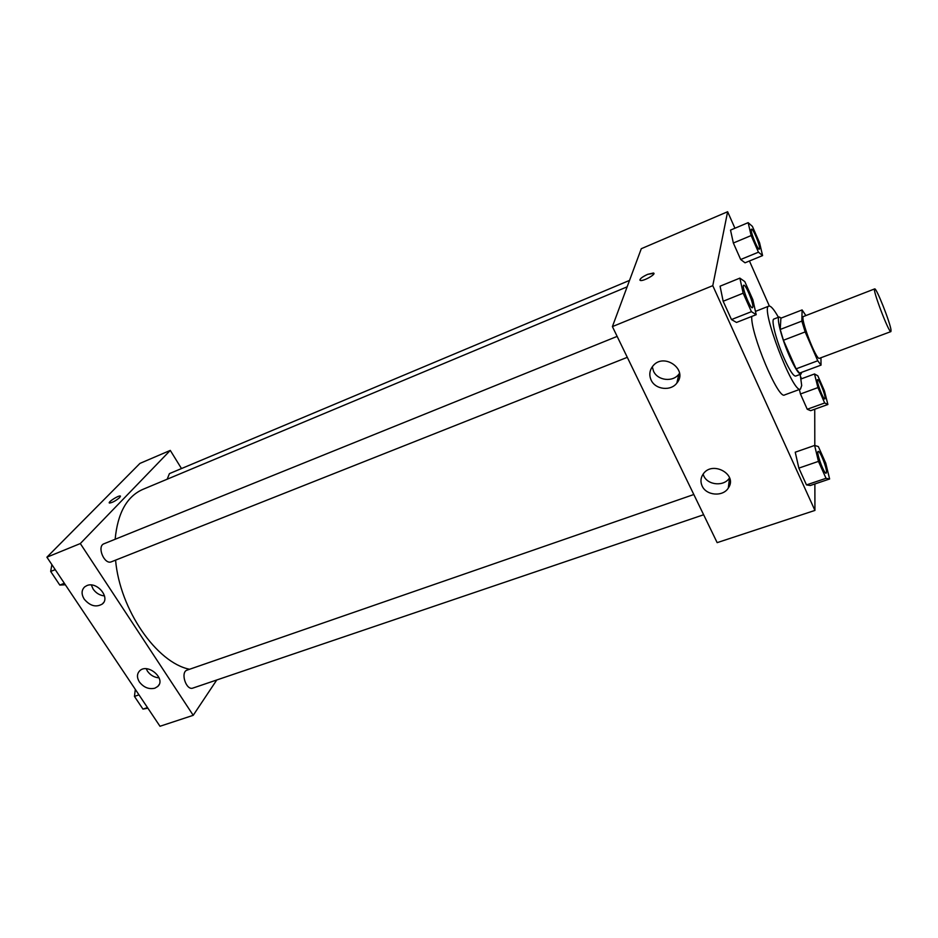 <?xml version="1.0" encoding="UTF-8"?>
<svg xmlns="http://www.w3.org/2000/svg" width="938" height="938" viewBox="0 0 938 938"><rect width="100%" height="100%" fill="white"/><g stroke="black" fill="none" stroke-linecap="round" stroke-linejoin="round"><path stroke-width="1.41" d="M891.018 330.07L890.912 331.595C889.095 333.623 871.953 288.599 874.662 288.904C876.198 287.216 890.209 322.484 891.018 330.07M890.912 331.595L819.437 358.304C816.271 360.813 799.493 316.727 803.514 316.493L874.662 288.904M805.871 315.578L802.096 309.927L801.849 321.101L805.167 331.923L817.748 360.767L821.031 365.117L820.938 357.741M805.167 331.923L783.429 340.26L796.092 368.857L817.748 360.767M796.092 368.857L799.516 373.113L821.031 365.117M783.429 340.26L780.217 329.461L801.849 321.101M802.096 309.927L780.897 318.181L780.217 329.461M781.237 318.052L779.197 316.985C776.136 317.349 781.858 339.228 789.702 356.663C795.037 368.399 798.789 374.215 800.946 374.121L801.744 372.292M800.946 374.121L795.635 376.091C793.419 376.208 789.644 370.404 784.297 358.703C776.441 341.303 770.778 319.436 773.909 319.037L779.197 316.985M800.173 374.414L801.709 385.53L800.466 389.106C793.267 394.675 759.792 306.749 768.867 306.105C770.79 305.647 773.979 309.376 778.423 317.279M800.466 389.106L784.59 394.933C778.481 400.186 750.482 333.553 751.737 316.446M734.935 228.239L727.63 211.73L712.774 285.668L814.934 510.424L814.876 483.961M814.805 445.503L814.735 409.214M801.544 378.764L800.677 376.818M769.359 306.034L749.439 260.999M814.63 445.444L795.236 452.21L798.859 468.109L806.481 484.911L810.303 485.509L829.614 478.99L825.757 463.184L818.346 446.558L814.63 445.444L818.452 461.379L826.026 478.31L829.614 478.99M739.871 278.129L720.067 286.184L723.163 301.25L731.476 319.565L736.494 322.449L756.204 314.687L752.851 299.691L744.784 281.588L739.871 278.129L743.166 293.207L751.432 311.674L756.204 314.687M748.149 222.658L730.514 230.103L733.352 243.012L740.68 259.509L745.03 262.804L762.594 255.593L759.557 242.731L752.405 226.41L748.149 222.658L751.139 235.567L758.443 252.193L762.594 255.593M817.924 387.593L800.454 393.983L799.387 389.505L800.454 393.983L807.243 409.261L810.655 410.68L827.891 404.489L824.455 390.935L817.83 375.81L814.512 373.969L817.924 387.593L824.678 402.988L827.891 404.489M653.856 273.345L647.677 274.342L653.411 273.017C657.057 273.767 643.339 281.552 640.349 280.439C639.247 279.207 641.698 277.179 647.677 274.342C642.636 276.663 640.044 278.586 639.904 280.122M712.774 285.668L612.397 326.6L641.287 248.711L727.63 211.73M612.397 326.6L717.16 542.645L814.934 510.424M651.113 380.042C648.944 375.059 649.506 370.416 652.813 366.125C663.635 352.008 688.539 369.595 676.861 383.067C670.74 391.451 655.252 389.587 651.113 380.042M702.14 486.001C700.311 481.898 700.616 477.981 703.054 474.241C712.012 460.101 738.206 474.44 728.298 488.053C722.928 497.011 706.267 495.651 702.14 486.001M652.297 366.793L653.528 371.19C657.597 380.629 672.851 382.434 678.901 374.145L679.534 373.277M703.101 474.182L703.758 475.859C707.815 485.403 724.242 486.716 729.541 477.852L729.576 477.794M189.582 669.263C156.798 662.826 119.876 609.876 115.573 560.138M115.151 539.256C117.625 513.109 126.829 496.507 142.728 489.437L627.147 286.829M627.299 357.331L111.446 561.78C104.341 565.133 96.544 546.244 104.012 543.759L617.145 336.39M703.641 514.751L192.923 688.07C186.146 690.872 180.096 672.03 187.143 670.107L693.827 494.514M167.163 479.212L169.438 473.62L629.527 280.403M193.216 715.319L80.316 543.559L46.9 557.195L159.988 726.27L193.216 715.319L216.76 679.991M181.491 468.554L170.282 450.404L80.316 543.559M86.835 585.605C96.849 581.044 110.696 597.6 102.324 604.013C96.11 607.648 90.06 606.018 84.186 599.112C81.266 594.211 81.407 590.143 84.631 586.918L86.835 585.605M154.864 688.199C148.907 689.559 143.749 687.484 139.399 681.985C136.772 677.646 136.831 673.965 139.586 670.94C147.524 662.556 166.46 678.795 157.748 686.464L154.864 688.199M170.282 450.404L139.938 463.407L46.9 557.195M91.338 585.007L93.143 589.099C96.039 593.156 99.827 595.431 104.505 595.923M146.234 668.759L147.489 671.198C150.432 675.254 154.301 677.482 159.108 677.857M119.771 497.492C115.82 500.798 112.396 502.662 109.488 503.049C107.178 502.569 118.493 495.205 120.299 496.026L119.771 497.492M120.486 496.155L120.299 496.026C118.68 495.252 108.21 501.807 109.3 502.92M135.318 689.383L134.451 696.406L142.963 709.105L147.887 708.178M134.451 696.406L138.976 694.847M142.963 709.105L147.489 707.58M139.293 703.629L135.564 698.071M134.814 693.463L135.107 691.083M51.871 564.629L50.675 571.453L59.798 585.066L65.343 584.773M50.675 571.453L55.213 569.624M59.798 585.066L64.335 583.272M56.327 579.872L52.329 573.915M824.83 398.943L824.83 398.943C823.271 400.069 815.673 379.784 817.596 379.644L817.619 379.644C818.909 378.635 825.229 394.23 825.123 398.064L824.877 398.931C823.318 400.057 815.708 379.773 817.643 379.632L817.596 379.644M801.075 378.94L814.512 373.969M800.454 393.983L807.243 409.261L824.678 402.988M807.243 409.261L810.655 410.68M759.323 249.18L759.323 249.18C757.681 250.458 749.403 229.47 751.455 229.212L751.49 229.189C752.921 228.028 760.226 245.58 759.604 248.664L759.358 249.156C757.728 250.446 749.45 229.458 751.49 229.189M730.514 230.103L733.352 243.012L751.139 235.567M733.352 243.012L740.68 259.509L758.443 252.193M740.68 259.509L745.03 262.804M826.12 473.186L826.12 473.186C824.115 474.487 815.767 451.612 818.171 451.424L818.217 451.413C819.8 450.287 826.624 467.171 826.519 471.943L826.167 473.174C824.162 474.476 815.814 451.6 818.217 451.413M795.236 452.21L798.859 468.109L818.452 461.379M798.859 468.109L806.481 484.911L826.026 478.31M806.481 484.911L810.303 485.509M752.428 307.734L752.428 307.734C750.306 309.259 741.102 285.633 743.693 285.258L743.705 285.246C745.558 283.874 753.577 303.103 752.827 307.007L752.475 307.723C750.353 309.247 741.149 285.609 743.728 285.246L743.728 285.246M720.067 286.184L723.163 301.25L743.166 293.207M723.163 301.25L731.476 319.565L751.432 311.674M731.476 319.565L736.494 322.449M755.465 311.393L768.867 306.105M676.861 383.067L678.901 374.145M728.298 488.053L729.541 477.852M102.324 604.013L103.602 602.548M157.748 686.464L159.061 684.646"/></g></svg>
